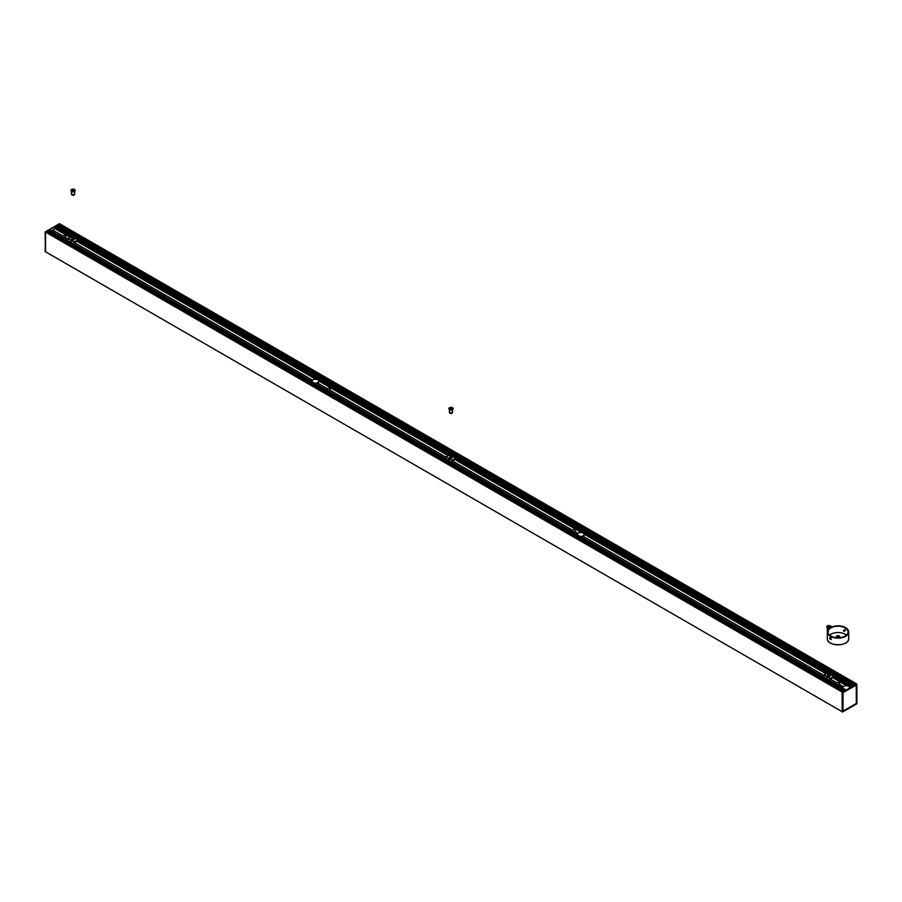 <?xml version="1.0" encoding="UTF-8"?>
<svg xmlns="http://www.w3.org/2000/svg" width="902" height="902" viewBox="0 0 902 902"><rect width="100%" height="100%" fill="white"/><g stroke="black" fill="none" stroke-linecap="round" stroke-linejoin="round"><path stroke-width="1.35" d="M829.829 637.703L831.137 639.338A1.071 0.62 60 0 1 829.885 637.624A1.071 0.62 60 0 1 830.956 639.473L831.013 639.439M831.137 639.338A1.071 0.62 60 0 0 831.238 638.954L831.238 638.954A1.071 0.62 60 0 0 831.137 638.458L830.449 639.439L829.829 638.582M830.426 638.233L830.663 638.841L830.426 638.233M829.941 637.59L829.885 637.624A1.071 0.62 60 0 1 830.471 637.635M843.708 630.521L843.708 631.242L843.708 630.521M843.742 631.253L843.404 630.667M846.403 635.155A10.023 5.784 0 0 0 830.922 634.23A10.023 5.784 0 0 0 829.626 635.155M830.449 627.623A10.689 6.167 180 0 1 842.107 626.281A10.689 6.167 180 0 1 848.703 631.986A10.689 6.167 180 0 1 838.014 638.165A10.689 6.167 180 0 1 827.326 631.986A10.689 6.167 180 0 1 830.449 627.623M845.546 630.351L844.622 629.822L845.546 630.351M830.922 627.893A10.023 5.784 180 0 1 841.848 626.642A10.023 5.784 180 0 1 848.038 631.986A10.023 5.784 180 0 1 838.014 637.77A10.023 5.784 180 0 1 827.991 631.986A10.023 5.784 180 0 1 830.922 627.893M837.281 637.049L837.327 636.282L838.747 637.049M837.225 636.113A1.105 0.643 0 0 0 838.792 637.026A1.105 0.643 0 0 0 837.225 636.113M836.831 635.944A1.736 1.003 0 0 0 836.785 635.966L836.876 635.921A1.601 0.925 180 0 1 839.142 635.921A1.601 0.925 180 0 1 839.142 637.229A1.601 0.925 180 0 1 836.876 637.229A1.601 0.925 180 0 1 836.876 635.921L836.785 635.966A1.736 1.003 0 0 0 836.278 636.677A1.736 1.003 0 0 0 838.014 637.68A1.736 1.003 0 0 0 839.751 636.677A1.736 1.003 0 0 0 839.243 635.966A1.736 1.003 0 0 0 839.187 635.944M843.314 686.749L839.052 684.302A1.601 0.925 0 0 0 839.232 684.19A1.601 0.925 180 0 0 839.615 683.592L839.615 683.378A1.601 0.925 0 0 0 839.142 682.724A1.601 0.925 0 0 0 837.394 682.521A1.601 0.925 0 0 0 836.413 683.378A1.601 0.925 0 0 0 836.876 684.032A1.601 0.925 0 0 0 838.623 684.235A1.601 0.925 0 0 0 839.615 683.378M839.052 684.302A1.601 0.925 180 0 1 837.338 684.438A1.601 0.925 180 0 1 836.413 683.592A1.601 0.925 180 0 1 836.425 683.479M51.087 231.07L52.587 230.224L62.621 236.008L52.587 230.224L55.608 228.217M65.575 236.606A1.601 0.925 180 0 1 65.587 236.719A1.601 0.925 180 0 1 65.215 237.316A1.601 0.925 0 0 1 65.023 237.418A1.601 0.925 180 0 1 63.32 237.553A1.601 0.925 180 0 1 62.385 236.719A1.601 0.925 180 0 1 62.396 236.606M318.654 381.523A3.337 1.928 180 0 1 318.71 381.85A3.337 1.928 180 0 1 317.82 383.158A3.337 1.928 0 0 1 317.639 383.26A3.337 1.928 180 0 1 315.565 383.767M330.143 389.348A1.601 0.925 180 0 1 330.155 389.461A1.601 0.925 180 0 1 329.771 390.059A1.601 0.925 0 0 1 329.591 390.16A1.601 0.925 180 0 1 327.877 390.295A1.601 0.925 180 0 1 326.941 389.461A1.601 0.925 180 0 1 326.952 389.348M575.048 530.748A1.601 0.925 180 0 1 575.059 530.85A1.601 0.925 180 0 1 574.675 531.447A1.601 0.925 0 0 1 574.495 531.56A1.601 0.925 180 0 1 572.781 531.695A1.601 0.925 180 0 1 571.845 530.85A1.601 0.925 180 0 1 571.857 530.748M584.09 534.762A3.337 1.928 180 0 1 584.135 535.089A3.337 1.928 180 0 1 583.256 536.408A3.337 1.928 0 0 1 583.064 536.51A3.337 1.928 180 0 1 581.001 537.017M572.319 531.289A1.601 0.925 0 0 0 574.067 531.492A1.601 0.925 0 0 0 575.059 530.635A1.601 0.925 0 0 0 574.585 529.981A1.601 0.925 0 0 0 572.838 529.778A1.601 0.925 0 0 0 571.845 530.635A1.601 0.925 0 0 0 572.319 531.289M327.415 389.889A1.601 0.925 0 0 0 329.162 390.092A1.601 0.925 0 0 0 330.155 389.236A1.601 0.925 0 0 0 329.681 388.582A1.601 0.925 0 0 0 327.933 388.379A1.601 0.925 0 0 0 326.941 389.236A1.601 0.925 0 0 0 327.415 389.889M834.271 678.439L833.764 676.962M829.581 672.509L828.295 672.509M828.442 672.869L829.445 672.869M828.295 672.7L829.592 672.7M829.321 673.106L829.321 673.749L828.566 673.106M829.614 672.903A1.139 0.654 180 0 1 828.329 673.974A1.139 0.654 180 0 1 828.273 672.903M832.715 675.654A1.601 0.925 180 0 1 833.155 675.271L830.054 673.275A1.274 0.733 180 0 1 827.675 673.647A1.274 0.733 180 0 1 827.833 673.287M830.133 674.696A1.274 0.733 180 0 1 827.754 674.696M830.257 674.888L830.212 674.82A1.398 0.812 180 0 1 830.257 674.888A1.398 0.812 180 0 1 830.347 675.17A1.398 0.812 180 0 1 829.479 675.925A1.398 0.812 180 0 1 827.946 675.745A1.398 0.812 180 0 1 827.54 675.17A1.398 0.812 180 0 1 827.63 674.888A1.398 0.812 180 0 1 827.675 674.831L827.63 674.888M830.314 675.339A1.398 0.812 180 0 1 830.347 675.497A1.398 0.812 180 0 1 829.479 676.252A1.398 0.812 180 0 1 827.946 676.072A1.398 0.812 180 0 1 827.54 675.497A1.398 0.812 180 0 1 827.562 675.339M827.765 675.948A1.308 0.755 0 0 0 830.122 675.948M833.786 676.556L830.945 679.014L830.009 678.27L829.479 680.48M823.808 677.199L824.146 675.316M830.505 679.014L830.066 678.236M830.066 678.349L829.558 680.525M834.113 678.496L832.986 677.842L834.203 678.405L833.798 676.624A1.274 0.733 0 0 0 835.049 675.35A1.274 0.733 0 0 0 832.974 675.812M827.314 678.011L826.435 677.041M846.967 685.802L834.271 678.473L846.933 685.802M78.395 242.04L77.098 241.432L78.226 242.074L77.888 240.552M581.542 532.563L456.22 460.347L455.036 459.637L456.164 460.279L455.826 458.757M852.255 686.287L835.421 676.579A1.601 0.925 180 0 1 833.854 676.861M833.155 675.271L830.201 673.557M830.099 673.343L833.358 675.181A1.601 0.925 180 0 1 835.365 675.305A1.601 0.925 180 0 1 835.838 675.959A1.601 0.925 180 0 1 835.579 676.466L835.477 676.601M456.175 459.479L582.421 532.755M451.643 454.304L450.357 454.304M450.493 454.664L451.507 454.664M450.346 454.507L451.654 454.507M451.372 454.912L451.383 455.544L450.617 454.912M451.665 454.698A1.139 0.654 180 0 1 450.38 455.781A1.139 0.654 180 0 1 450.335 454.698M452.116 455.093A1.274 0.733 180 0 1 449.726 455.442A1.274 0.733 180 0 1 449.884 455.093M452.184 456.491A1.274 0.733 180 0 1 449.816 456.491M452.308 456.683L452.274 456.615A1.398 0.812 180 0 1 452.308 456.683A1.398 0.812 180 0 1 452.398 456.976A1.398 0.812 180 0 1 451.541 457.72A1.398 0.812 180 0 1 450.008 457.539A1.398 0.812 180 0 1 449.602 456.976A1.398 0.812 180 0 1 449.692 456.683A1.398 0.812 180 0 1 449.726 456.626L449.692 456.683M452.376 457.134A1.398 0.812 180 0 1 452.398 457.303A1.398 0.812 180 0 1 451.541 458.047A1.398 0.812 180 0 1 450.008 457.866A1.398 0.812 180 0 1 449.602 457.303A1.398 0.812 180 0 1 449.624 457.134M449.827 457.742A1.308 0.755 0 0 0 452.173 457.742M455.848 458.351L453.007 460.809L452.071 460.065L451.541 462.275M452.567 460.821L452.127 460.031M452.071 460.065L446.242 456.987M452.127 460.144L451.62 462.32M456.164 460.279L455.86 458.43L452.443 460.437M445.87 459.005L446.219 457.066L451.981 460.313M449.376 459.817L448.497 458.836M73.705 236.099L72.419 236.099M72.555 236.471L73.558 236.471M72.408 236.301L73.705 236.301M73.434 236.707L73.434 237.339L72.679 236.707M73.727 236.493A1.139 0.654 180 0 1 72.442 237.576A1.139 0.654 180 0 1 72.385 236.493M450.357 454.067L74.178 236.876A1.274 0.733 180 0 1 71.788 237.237A1.274 0.733 180 0 1 71.946 236.888M74.246 238.297A1.274 0.733 180 0 1 71.867 238.297M74.37 238.478L74.325 238.421A1.398 0.812 180 0 1 74.37 238.478A1.398 0.812 180 0 1 74.46 238.771A1.398 0.812 180 0 1 73.592 239.515A1.398 0.812 180 0 1 72.07 239.346A1.398 0.812 180 0 1 71.653 238.771A1.398 0.812 180 0 1 71.743 238.478A1.398 0.812 180 0 1 71.788 238.421L71.743 238.478M74.438 238.929A1.398 0.812 180 0 1 74.46 239.098A1.398 0.812 180 0 1 73.592 239.842A1.398 0.812 180 0 1 72.07 239.673A1.398 0.812 180 0 1 71.653 239.098A1.398 0.812 180 0 1 71.686 238.929M71.878 239.537A1.308 0.755 0 0 0 74.235 239.537M77.899 240.157L75.069 242.604L74.122 241.86L73.592 244.07M67.932 240.8L68.27 238.917M74.573 242.593L74.178 241.826M74.178 241.939L73.671 244.115M78.226 242.074L77.922 240.225M71.427 241.612L70.559 240.631M852.232 686.287L835.421 676.579A1.533 0.891 0 0 0 835.771 676.026A1.533 0.891 0 0 0 835.32 675.395A1.533 0.891 0 0 0 835.275 675.372M832.862 675.745A1.398 0.812 180 0 1 833.245 675.339A1.398 0.812 180 0 1 835.128 675.294A1.398 0.812 180 0 1 835.229 675.339A1.398 0.812 180 0 1 835.432 676.331A1.398 0.812 180 0 1 833.82 676.692M833.121 675.891A1.139 0.654 180 0 1 835.365 676.026A1.139 0.654 180 0 1 835.083 676.455M62.858 237.147A1.601 0.925 0 0 0 64.606 237.35A1.601 0.925 0 0 0 65.587 236.493A1.601 0.925 0 0 0 65.124 235.839A1.601 0.925 0 0 0 63.377 235.636A1.601 0.925 0 0 0 62.385 236.493A1.601 0.925 0 0 0 62.858 237.147M579.682 536.262A3.337 1.928 0 0 0 584.135 534.435A3.337 1.928 0 0 0 583.166 533.071A3.337 1.928 0 0 0 579.524 532.654A3.337 1.928 0 0 0 577.46 534.435L577.46 534.976A3.337 1.928 180 0 1 577.505 534.762M314.246 383.012A3.337 1.928 0 0 0 318.71 381.196A3.337 1.928 0 0 0 317.729 379.832A3.337 1.928 0 0 0 314.088 379.415A3.337 1.928 0 0 0 312.024 381.196L312.024 381.726A3.337 1.928 180 0 1 312.069 381.523M849.571 687.685L849.571 687.831A3.337 1.928 0 0 0 849.571 687.685A3.337 1.928 0 0 0 848.59 686.321A3.337 1.928 0 0 0 844.948 685.903A3.337 1.928 0 0 0 842.896 687.685L842.896 688.215A3.337 1.928 180 0 1 842.942 688.012M312.024 381.196A3.337 1.928 0 0 0 312.216 381.839M312.453 380.249L73.953 242.559L312.442 380.261M65.023 237.418L68.202 239.255L65.045 237.406M842.896 687.685A3.337 1.928 0 0 0 843.088 688.327M845.118 689.5A3.337 1.928 0 0 0 846.493 689.613M577.46 534.435A3.337 1.928 0 0 0 577.652 535.078M574.563 531.515L577.878 533.51M59.464 225.263L59.836 223.854L856.539 683.817L842.502 692.353L856.145 684.032L59.453 224.057L58.529 224.812M856.539 683.817L856.9 703.718L856.889 684.099L842.569 692.353L842.513 712.028L856.877 703.763L856.889 684.099M842.152 711.813L842.152 692.161L842.502 712.005L856.889 703.74L842.558 712.028M842.186 692.093L45.528 232.096L45.585 251.816M856.607 684.753L856.607 703.515L856.528 684.753L842.896 692.589L856.336 684.843M856.607 703.515L856.19 684.979M856.415 684.798L856.415 703.447L843.054 711.114L843.043 692.759L842.863 711.227M856.348 685.114L842.953 692.623L856.348 685.114L856.348 703.447L843.111 711.092L856.336 703.481L856.235 685.001M842.863 711.306L856.494 703.583L842.885 711.43L842.863 692.668L842.851 711.452L842.851 692.691L856.528 684.731L842.863 692.657L842.863 711.024M46.983 232.479L47.062 231.239L843.731 691.203L46.994 231.25L58.337 224.699L855.04 684.674M47.975 231.769L50.23 230.574L845.896 689.951L50.162 230.54M55.146 227.947L57.931 226.03L58.303 224.722L855.006 684.697M843.663 691.236L46.96 231.273L46.036 232.017M45.472 251.726L842.152 711.689L45.483 251.748L45.472 232.197M45.45 232.186L45.156 251.658M59.431 223.685L45.1 231.972L45.45 251.85M45.483 232.118L59.498 223.685M842.231 692.071L45.528 232.096L842.547 691.879M828.273 672.441L452.263 455.375M451.417 453.898L451.383 454.518L450.335 454.191L74.314 237.147L450.335 454.258M72.385 236.031L56.51 226.864M327.178 388.751L317.651 383.249L327.178 388.751M829.851 678.902L836.628 682.904M824.09 675.643L583.087 536.498M572.082 530.15L451.891 460.775M446.152 457.438L329.602 390.149L446.152 457.438M844.407 690.808L48.663 231.397M850.631 687.223L834.034 677.627M826.694 673.399L456.085 459.434M448.756 455.194L78.147 241.229M70.807 236.989L55.067 227.902M827.517 631.062L827.337 630.566A1.601 0.925 0 0 0 827.45 630.904L827.45 630.25A1.601 0.925 180 0 0 827.653 630.464M827.45 630.904L828.352 631.434M829.637 626.619L828.205 626.755L829.637 626.619M830.956 626.371A2.12 1.218 0 0 0 828.611 625.548A2.12 1.218 0 0 0 826.818 626.755A2.12 1.218 0 0 0 826.931 627.127A2.12 1.218 0 0 0 829.276 627.961A2.12 1.218 0 0 0 831.058 626.755A2.12 1.218 0 0 0 830.956 626.371M826.841 626.913A2.12 1.218 0 0 0 826.818 627.082A2.12 1.218 0 0 0 826.931 627.454A2.12 1.218 0 0 0 829.49 628.254M71.641 194.652L71.45 194.167A1.601 0.925 0 0 0 71.562 194.505L71.562 193.851A1.601 0.925 180 0 0 72.476 194.37L72.476 195.024A1.601 0.925 0 0 0 74.189 194.821A1.601 0.925 0 0 0 74.663 194.167A1.601 0.925 0 0 0 74.55 193.829M71.562 194.505L72.476 195.024M73.242 195.407L72.464 195.136M73.761 190.221L72.329 190.345L73.761 190.221M75.069 189.972A2.12 1.218 0 0 0 72.724 189.138A2.12 1.218 0 0 0 70.942 190.345A2.12 1.218 0 0 0 71.044 190.728A2.12 1.218 0 0 0 73.389 191.551A2.12 1.218 0 0 0 75.182 190.345A2.12 1.218 0 0 0 75.069 189.972M70.965 190.514A2.12 1.218 0 0 0 70.942 190.672A2.12 1.218 0 0 0 71.044 191.055A2.12 1.218 0 0 0 73.389 191.878A2.12 1.218 0 0 0 75.182 190.672A2.12 1.218 0 0 0 75.159 190.514M449.579 412.857L449.399 412.372A1.601 0.925 0 0 0 449.512 412.71L449.512 412.056A1.601 0.925 180 0 0 450.414 412.575L450.414 413.229A1.601 0.925 0 0 0 452.139 413.026A1.601 0.925 0 0 0 452.601 412.372A1.601 0.925 0 0 0 452.488 412.034M449.512 412.71L450.414 413.229M451.18 413.601L450.414 413.33M451.699 408.414L450.267 408.55L451.699 408.414M453.018 408.178A2.12 1.218 0 0 0 450.673 407.343A2.12 1.218 0 0 0 448.88 408.55A2.12 1.218 0 0 0 448.982 408.922A2.12 1.218 0 0 0 451.327 409.756A2.12 1.218 0 0 0 453.12 408.55A2.12 1.218 0 0 0 453.018 408.178M448.903 408.707A2.12 1.218 0 0 0 448.88 408.877A2.12 1.218 0 0 0 448.982 409.249A2.12 1.218 0 0 0 451.327 410.083A2.12 1.218 0 0 0 453.12 408.877A2.12 1.218 0 0 0 453.097 408.707M843.505 630.385L844.881 629.585L845.151 630.487M830.505 643.036A10.553 6.1 0 0 0 845.524 643.036M827.326 638.639C826.717 646.689 849.312 646.689 848.703 638.639A10.689 6.167 180 0 1 838.014 644.817A10.689 6.167 180 0 1 827.326 638.639L827.326 631.986M839.198 684.212L843.415 686.647L839.232 684.19M846.662 685.768L834.158 678.552M825.961 673.817L584.113 534.187M581.226 532.53L456.22 460.347M448.023 455.623L318.677 380.948M315.801 379.28L78.282 242.153M70.074 237.418L55.09 228.758M62.757 235.896L52.744 230.111M312.577 380.137L73.987 242.379M65.169 237.339L68.236 239.098L65.215 237.316M317.786 383.181L327.291 388.672L317.82 383.158M451.925 460.629L572.195 530.06L451.925 460.584M446.174 457.269L329.771 390.059M578.013 533.375L574.675 531.447M836.785 682.78L829.874 678.789M824.124 675.474L583.256 536.408M843.359 686.704L839.119 684.257M572.127 530.117L451.902 460.708M446.163 457.382L329.658 390.126M329.737 390.081L446.174 457.303M574.642 531.47L577.979 533.409M327.223 388.717L317.707 383.226M829.242 672.542L828.634 672.035L829.242 672.542M829.366 672.103L829.321 672.712L828.521 672.103M830.19 678.304L833.617 676.331M830.212 674.256L833.583 676.207L830.212 674.301M824.27 674.888L827.686 672.915M830.009 678.27L824.338 674.989M830.381 678.631L833.809 676.658M829.919 678.518L824.157 675.271M70.187 237.35L55.146 228.668L70.209 237.339M318.62 380.768L448.147 455.544L318.632 380.791M316.061 379.302L78.384 242.086L316.106 379.314M584.056 534.007L826.085 673.749L584.068 534.029M581.497 532.552L456.333 460.291M452.252 460.11L455.679 458.126M455.6 458.024L452.274 456.108M446.321 456.683L449.748 454.709M455.645 458.002L452.274 456.062M73.366 236.144L72.758 235.625L73.366 236.144M73.479 235.693L73.434 236.313L72.634 235.693M74.314 241.905L77.843 239.887M74.325 237.857L77.696 239.808L74.325 237.902M68.383 238.478L71.81 236.504M74.122 241.86L68.462 238.59M74.494 242.232L77.922 240.259M74.032 242.108L68.27 238.861M446.14 457.461L329.591 390.16M327.167 388.762L317.639 383.26M62.61 236.02L52.564 230.224M62.666 235.974L52.677 230.213M52.711 230.145L62.723 235.929M856.844 684.032L59.836 223.854M842.93 711.498L856.528 703.65M850.958 687.031L833.933 677.199M827.021 673.208L455.995 459.005M449.072 455.003L78.046 240.8M71.134 236.809L55.202 227.608M833.279 675.271L830.178 673.478M828.273 672.621L452.24 455.273M450.335 454.18L74.291 237.068M72.385 236.211L56.601 226.853M56.634 226.785L72.408 235.896M74.223 236.944L450.346 454.101M452.06 454.991L828.284 672.294M828.307 672.261L452.116 455.07M72.419 235.862L56.657 226.763M583.211 536.431L824.112 675.508M829.863 678.823L836.752 682.803M824.101 675.587L583.143 536.465M836.65 682.893L829.84 678.958M312.487 380.216L73.964 242.503M68.214 239.188L65.102 237.384M73.975 242.424L312.543 380.159M845.851 689.974L50.095 230.551M844.576 690.718L48.821 231.284L844.543 690.74M850.857 687.087L833.955 677.334M826.92 673.264L456.017 459.129M448.982 455.059L78.079 240.924M71.044 236.865L55.135 227.676M844.464 690.785L48.753 231.386M852.3 686.253L835.523 676.568M835.556 676.489L852.379 686.208L835.579 676.466M853.687 685.452L57.931 226.03M845.896 689.951L50.23 230.574M850.744 687.155L834 677.492M826.796 673.332L456.051 459.287M448.858 455.138L78.113 241.082M70.92 236.933L55.067 227.778M843.28 691.462L46.769 231.6M843.178 691.518L46.848 231.769M855.761 684.257L59.261 224.406M855.772 684.246L59.261 224.384M850.079 687.538L849.447 687.166M847.125 685.824L834.192 678.36M826.142 673.715L584.022 533.928M581.689 532.575L456.254 460.155M448.204 455.51L318.586 380.678M316.252 379.336L78.316 241.961M70.266 237.305L55.157 228.589M850.248 687.437L849.267 686.884M847.632 685.937L834.147 678.146M826.3 673.625L583.831 533.634M582.196 532.687L456.209 459.941M448.362 455.42L318.406 380.385M316.76 379.438L78.26 241.747M70.424 237.215L55.236 228.454M850.304 687.414L849.154 686.749M847.857 686.005L834.124 678.078M826.356 673.591L583.718 533.499M448.418 455.386L318.282 380.249M316.997 379.505L78.249 241.668M70.48 237.181L55.281 228.409M853.799 685.385L57.987 225.928M57.999 225.41L854.262 685.125L57.987 225.444M854.87 684.765L58.224 224.823M59.329 224.575L855.648 684.325M74.088 194.877A1.342 0.767 180 0 1 73.998 194.933A1.342 0.767 180 0 1 72.453 195.069L73.197 195.497M452.026 413.082A1.342 0.767 180 0 1 451.947 413.127A1.342 0.767 180 0 1 450.402 413.274L451.135 413.691M845.411 630.509L844.047 631.31M848.703 638.639L848.703 631.986M839.751 637.691L839.751 636.677M836.278 637.691L836.278 636.677M829.276 672.407L828.611 672.407M828.273 672.396L829.614 672.621M829.614 673.433L829.614 672.791M828.273 673.433L828.273 672.791M827.675 673.647L827.675 674.955M830.212 673.647L830.212 674.955M830.212 674.211L833.673 676.218M824.135 674.876L827.551 672.903M451.338 454.202L450.662 454.202M74.314 237.147L451.665 454.416M451.665 455.228L451.665 454.585M450.335 455.228L450.335 454.585M449.726 455.442L449.726 456.75M452.274 455.442L452.274 456.75M452.274 456.006L455.735 458.013M446.197 456.671L449.613 454.698M73.389 236.008L72.724 236.008M72.385 235.997L73.727 236.211M73.727 237.023L73.727 236.392M72.385 237.023L72.385 236.392M71.788 237.237L71.788 238.556M74.325 237.237L74.325 238.556M74.325 237.812L77.797 239.808M68.248 238.466L71.675 236.493M318.71 381.85L318.71 381.196M584.135 535.089L584.135 534.435M842.626 691.834L45.979 231.904M842.152 711.701L45.483 251.748M843.731 691.203L47.062 231.239M58.472 224.688L855.119 684.629M827.337 630.566L827.337 627.882M72.261 195.069L74.663 194.167L74.663 191.472M71.45 194.167L71.45 191.472M450.199 413.274L452.082 413.15L452.601 409.677M449.399 412.372L449.399 409.677"/></g></svg>
